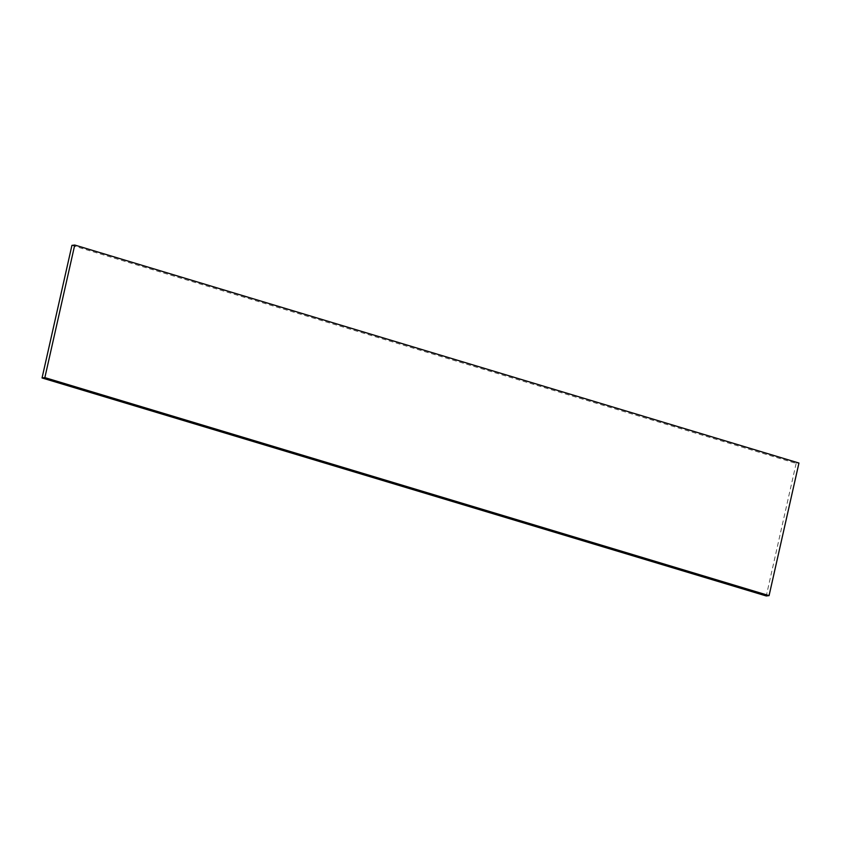 <?xml version="1.0" encoding="UTF-8"?>
<svg xmlns="http://www.w3.org/2000/svg" width="841" height="841" viewBox="0 0 841 841"><rect width="100%" height="100%" fill="white"/><g stroke="black" fill="none" stroke-linecap="round" stroke-linejoin="round"><path stroke-width="0.63" stroke-dasharray="4.21 3.15" d="M71.927 245.383L796.143 463.391L798.95 463.044M796.143 463.391L766.267 595.964"/><path stroke-width="1.26" d="M44.857 377.609L74.733 245.036L798.95 463.044L769.073 595.617L44.857 377.609L42.05 377.956L71.927 245.383L74.733 245.036M42.05 377.956L766.267 595.964L769.073 595.617"/></g></svg>
